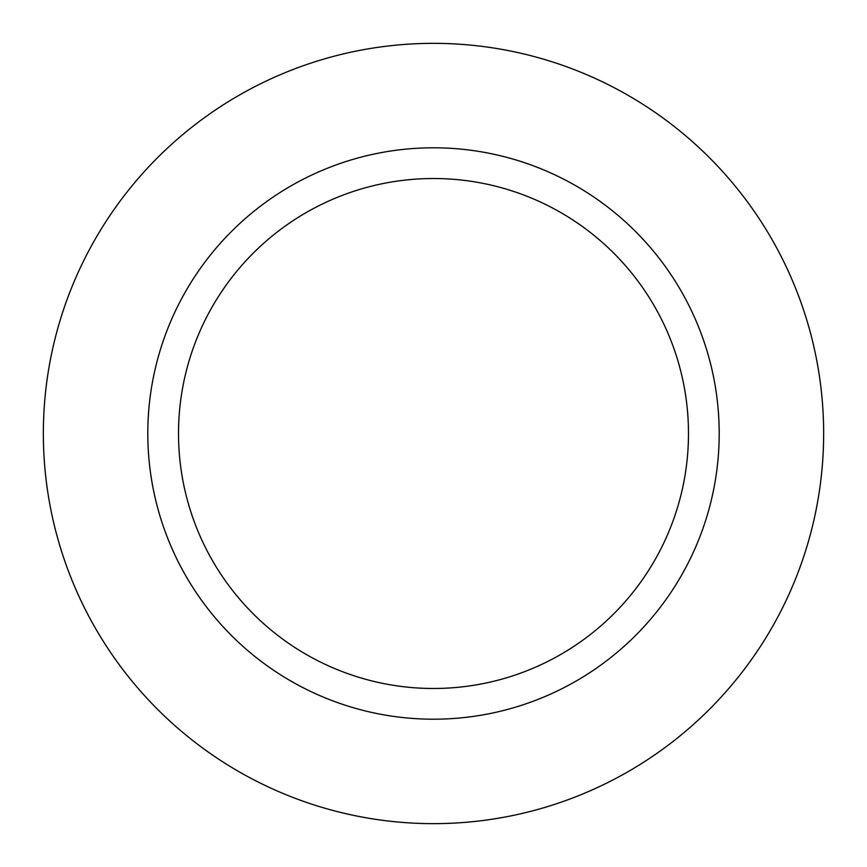 <?xml version="1.0" encoding="UTF-8"?>
<svg xmlns="http://www.w3.org/2000/svg" width="867" height="867" viewBox="0 0 867 867"><rect width="100%" height="100%" fill="white"/><g stroke="black" fill="none" stroke-linecap="round" stroke-linejoin="round"><path stroke-width="1.3" d="M433.5 43.35A390.15 390.15 0 0 1 823.65 433.5A390.15 390.15 0 0 1 433.5 823.65A390.15 390.15 0 0 1 43.35 433.5A390.15 390.15 0 0 1 433.5 43.35A390.15 390.15 0 0 1 823.65 433.5A390.15 390.15 0 0 1 433.5 823.65A390.15 390.15 0 0 1 43.35 433.5A390.15 390.15 0 0 1 433.5 43.35M433.5 147.802A285.698 285.698 0 0 1 719.198 433.5A285.698 285.698 0 0 1 433.5 719.198A285.698 285.698 0 0 1 147.802 433.5A285.698 285.698 0 0 1 433.5 147.802M433.5 178.515A254.985 254.985 0 0 1 688.485 433.5A254.985 254.985 0 0 1 433.5 688.485A254.985 254.985 0 0 1 178.515 433.5A254.985 254.985 0 0 1 433.5 178.515"/></g></svg>
